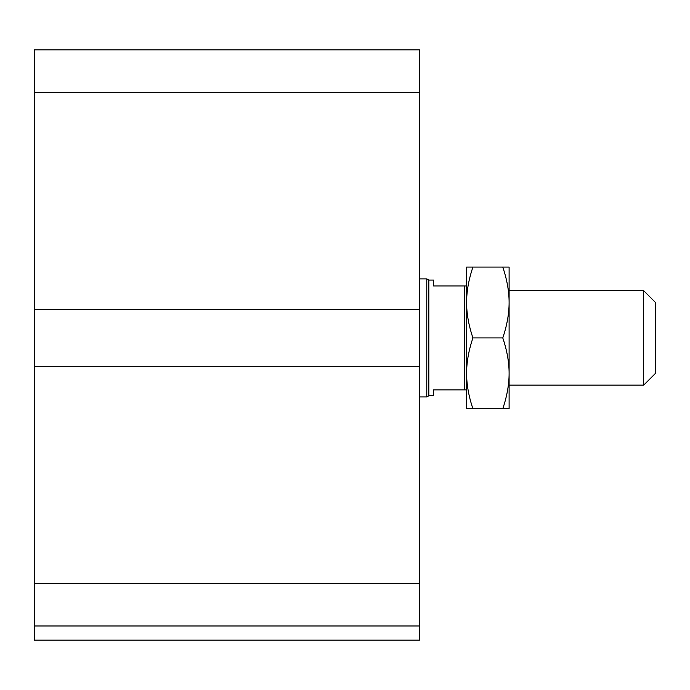 <?xml version="1.0" encoding="UTF-8"?>
<svg xmlns="http://www.w3.org/2000/svg" width="690" height="690" viewBox="0 0 690 690"><rect width="100%" height="100%" fill="white"/><g stroke="black" fill="none" stroke-linecap="round" stroke-linejoin="round"><path stroke-width="1.03" d="M419.382 625.985L34.5 625.985L34.5 640.156L419.382 640.156L419.382 49.844L34.5 49.844L34.5 92.348L419.382 92.348M34.5 625.985L34.5 366.252L419.382 366.252M34.5 366.252L34.5 309.586L419.382 309.586M34.5 309.586L34.5 92.348M643.692 337.919L643.692 385.141L655.5 373.333L655.5 302.496L643.692 290.688L643.692 337.919M466.604 285.971L433.544 285.971L433.544 280.062L428.826 280.062L428.826 395.767L433.544 395.767L433.544 389.867L466.604 389.867M464.241 285.971L464.241 389.867M419.382 278.889L426.782 278.889L426.782 396.948L419.382 396.948M428.826 280.062L426.782 278.889M502.777 337.919C507.003 325.439 509.117 313.631 509.108 302.496L509.108 373.333C509.117 362.198 507.003 350.391 502.777 337.919L472.926 337.919C468.7 350.391 466.595 362.198 466.604 373.333C466.595 384.468 468.7 396.276 472.926 408.756L466.604 408.756L466.604 267.082L472.926 267.082C468.7 279.554 466.595 291.361 466.604 302.496C466.595 313.631 468.7 325.439 472.926 337.919M502.777 267.082L509.108 267.082L509.108 302.496C509.117 291.361 507.003 279.554 502.777 267.082L472.926 267.082M509.108 408.756L502.777 408.756C507.003 396.276 509.117 384.468 509.108 373.333L509.108 408.756M502.777 408.756L472.926 408.756M34.5 583.481L419.382 583.481M509.108 385.141L643.692 385.141M509.108 290.688L643.692 290.688M428.826 395.767L426.782 396.948"/></g></svg>
